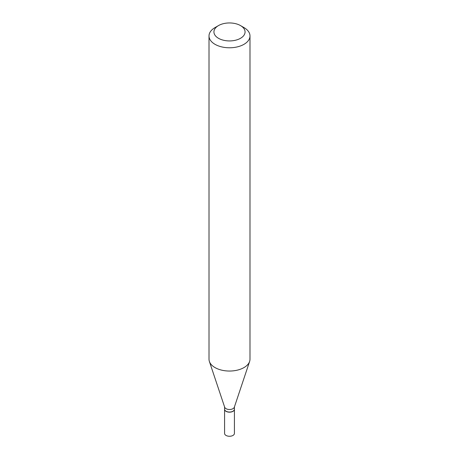 <?xml version="1.0" encoding="UTF-8"?>
<svg xmlns="http://www.w3.org/2000/svg" width="459" height="459" viewBox="0 0 459 459"><rect width="100%" height="100%" fill="white"/><g stroke="black" fill="none" stroke-linecap="round" stroke-linejoin="round"><path stroke-width="0.69" d="M224.583 409.273A4.917 2.84 0 0 0 224.583 409.336L224.583 433.428A4.917 2.84 0 0 0 226.023 435.436A4.917 2.84 0 0 0 231.382 436.05A4.917 2.84 0 0 0 234.417 433.428L234.417 409.336A4.917 2.84 0 0 0 234.417 409.273M224.583 409.336A4.917 2.84 0 0 0 226.023 411.344A4.917 2.84 0 0 0 231.382 411.958A4.917 2.84 0 0 0 234.417 409.336M232.92 411.247A4.751 2.743 0 0 1 232.862 411.281A4.751 2.743 0 0 1 226.138 411.281L226.023 411.212A4.917 2.84 0 0 0 232.977 411.212A4.917 2.84 0 0 0 234.417 409.204L234.417 406.932M218.49 25.584L215.013 27.592A20.489 11.831 0 0 0 209.011 35.957L209.011 359.213A20.489 11.831 0 0 0 209.384 361.457L224.669 407.202A4.917 2.84 0 0 0 226.023 408.671A4.917 2.84 0 0 0 230.94 409.376A4.917 2.84 0 0 0 234.331 407.202L249.616 361.457A20.489 11.831 0 0 0 249.989 359.213L249.989 35.957A20.489 11.831 0 0 0 243.987 27.592L240.51 25.584A15.572 8.991 0 0 0 218.49 25.584A15.572 8.991 0 0 0 218.49 38.298A15.572 8.991 0 0 0 240.51 38.298A15.572 8.991 0 0 0 240.51 25.584L243.987 27.592M209.011 35.957A20.489 11.831 0 0 0 215.013 44.316A20.489 11.831 0 0 0 237.343 46.881A20.489 11.831 0 0 0 249.989 35.957M209.384 361.457A20.489 11.831 0 0 0 215.013 367.579A20.489 11.831 0 0 0 235.501 370.522A20.489 11.831 0 0 0 249.616 361.457M224.583 406.932L224.583 409.204A4.917 2.84 0 0 0 226.023 411.212L226.138 411.281"/></g></svg>
